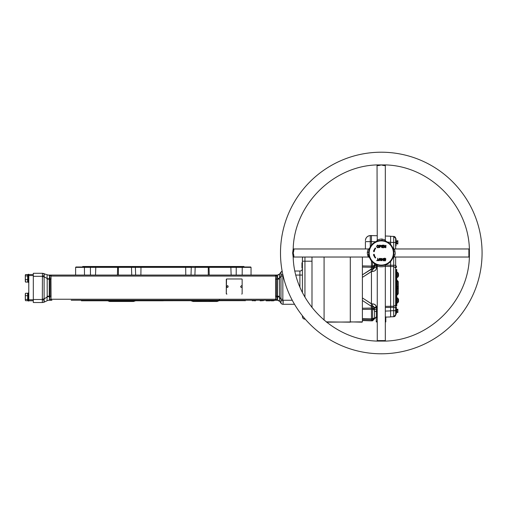 <?xml version="1.0" encoding="UTF-8"?>
<svg xmlns="http://www.w3.org/2000/svg" width="506" height="506" viewBox="0 0 506 506"><rect width="100%" height="100%" fill="white"/><g stroke="black" fill="none" stroke-linecap="round" stroke-linejoin="round"><path stroke-width="0.76" d="M395.648 238.794L395.648 248.971L395.648 242.463L390.607 242.355L393.706 242.463L393.706 250.868L393.706 236.416L390.607 236.308L393.706 236.416L390.607 236.308L393.706 236.416L393.706 242.463L393.706 236.416A2.018 2.018 0 0 1 395.648 238.434A2.018 2.018 0 0 0 395.515 237.706M396.053 245.834L395.648 245.834L396.053 245.834L396.053 238.775L395.648 238.775L396.053 238.775M397.868 242.304L397.868 240.59L397.868 241.577L396.603 241.577L396.603 243.759L397.868 244.018L397.868 242.304M397.868 243.032L396.603 243.032M397.868 240.85L396.603 240.85L396.603 241.577M395.648 314.612L396.053 314.365L396.053 306.75L396.053 307.313L395.648 307.313M396.053 314.365L395.648 314.055M395.648 313.935L395.648 310.684L390.607 310.792L393.706 310.684L393.706 316.724L390.607 316.832L393.706 316.724A2.018 2.018 0 0 0 395.515 315.44M397.868 310.842L397.868 309.128L397.868 310.115L396.603 310.115L396.603 312.297L397.868 312.556L397.868 310.842M397.868 309.387L396.603 309.387L396.603 310.115M397.868 311.57L396.603 311.57M396.78 277.377L397.665 277.377L397.665 272.336L398.538 273.689M398.538 275.435L398.538 274.271L398.538 276.017L398.538 275.435L397.665 275.435M397.665 274.271L398.538 274.271M396.78 302.98L397.665 302.98L397.665 297.945L398.538 299.299M398.538 301.045L398.538 299.881L398.538 301.627L398.538 301.045L397.665 301.045M397.665 299.881L398.538 299.881M396.28 277.326L396.28 269.515L396.78 269.515L396.78 305.801L396.28 305.801L396.28 298.04M396.28 293.701L396.28 292.493M396.28 292.107L396.28 289.135M396.28 288.749L396.28 287.161M396.28 282.784L396.28 281.722M397.387 287.149L397.387 288.939A1.512 1.398 0 0 0 398.292 287.661L398.292 293.259A1.512 1.398 180 0 1 397.387 294.536L397.387 294.536A1.512 1.398 0 0 0 398.292 293.259L398.292 287.661A1.512 1.398 180 0 1 397.387 288.939L397.387 288.565M397.387 287.661L397.387 287.345M398.178 281.532A1.512 1.398 180 0 0 397.387 280.779L397.387 286.377A1.512 1.398 180 0 1 398.292 287.661L398.292 282.063A1.512 1.398 180 0 0 398.178 281.532M397.387 294.543L397.387 288.939A1.006 0.93 180 0 0 396.78 289.793M376.249 321.5L377.255 321.778L376.249 321.5L376.249 319.495L376.249 321.93L377.255 321.93M385.819 316.889L385.819 321.93L385.319 321.93M376.249 319.324L376.249 317.313M385.819 317.313L385.319 317.161M385.319 321.652L385.819 321.5M393.794 251.488L394.218 251.488M393.813 251.691L393.858 252.159M374.579 255.03L374.383 255.353A7.293 7.293 0 0 0 375.616 257.586L375.205 257.921A7.824 7.824 0 0 1 373.877 255.517L373.985 255.46A7.704 7.704 0 0 0 375.294 257.845L375.522 257.662A7.413 7.413 0 0 1 374.263 255.372L374.06 254.252L374.472 255.321M373.801 255.543L374.086 255.429A7.596 7.596 0 0 0 375.382 257.775L375.439 257.731A7.52 7.52 0 0 1 374.162 255.41L373.883 254.398L373.668 255.347L373.662 254.354L374.06 254.252M374.472 250.679L374.06 251.748L373.662 251.646L373.877 250.483A7.824 7.824 0 0 1 375.205 248.079L375.616 248.414A7.293 7.293 0 0 0 374.383 250.647L374.263 250.628A7.413 7.413 0 0 1 375.522 248.338L375.294 248.155A7.704 7.704 0 0 0 373.985 250.54L373.548 250.666M380.537 260.641C380.183 258.332 379.829 258.332 379.475 260.641L378.943 260.641C377.957 257.592 382.081 257.662 381.069 260.641L380.955 260.641C381.866 257.75 378.172 257.687 379.057 260.641L379.361 260.641C378.608 258.281 381.397 258.256 380.651 260.641L380.86 260.641C381.726 257.864 378.267 257.965 379.152 260.641L379.266 260.641C378.475 258.028 381.543 258.054 380.746 260.641M385.376 259.059C384.143 258.73 384.25 258.958 385.692 259.749C385.528 261.083 384.914 261.254 383.858 260.255L384.37 260.135C385.332 260.381 385.136 260.065 383.776 259.18C384.301 257.933 385.003 257.858 385.888 258.958L385.774 258.977C384.984 258.016 384.351 258.079 383.89 259.154C384.307 259.344 386.299 260.982 384.256 260.166L383.965 260.229C384.902 261.083 385.445 260.944 385.597 259.812C384.459 259.945 383.795 257.769 385.483 259.034L385.661 259.021C384.421 258.155 384.003 258.345 384.433 259.559C385.673 260.381 385.585 260.596 384.168 260.192L384.06 260.21C385.445 260.818 385.724 260.603 384.883 259.559C383.946 258.572 384.18 258.389 385.578 259.009M376.603 246.732C377.09 244.822 377.919 244.632 379.102 246.169C378.621 248.079 377.792 248.263 376.603 246.732L376.717 246.713C379.392 250.35 379.247 242.494 376.717 246.226L376.717 246.713M379.557 245.125C381.714 245.53 381.821 246.087 379.873 246.783L379.854 247.542L379.329 247.542L379.329 245.353L379.443 247.542L379.873 246.669C381.72 246.068 381.619 245.587 379.557 245.239L379.538 247.542L379.873 246.574C381.537 246.036 381.429 245.625 379.557 245.334M469.404 256.89L468.885 257.029L468.885 248.971L393.927 248.971C394.585 249.186 395.022 250.748 395.243 253.658C394.781 255.808 394.345 256.934 393.927 257.029L392.991 257.668L393.314 256.751M393.478 256.175L393.883 253A12.599 12.599 0 0 1 374.984 263.911A12.599 12.599 0 0 1 374.984 242.089A12.599 12.599 0 0 1 393.883 253A12.599 12.599 0 0 1 374.984 263.911A12.599 12.599 0 0 1 374.984 242.089A12.599 12.599 0 0 1 393.883 253L393.535 250.059M393.864 252.33L393.326 249.3M393.225 248.971L393.447 249.698M293.164 249.11L293.689 248.971C294.049 249.205 293.891 250.552 293.214 253C293.891 255.448 294.049 256.789 293.689 257.029L368.646 257.029C368.121 256.89 367.672 255.549 367.299 253L367.331 252.342L368.71 252.235C369.639 258.737 369.639 259.249 368.71 253.778C369.646 247.244 369.639 246.732 368.71 252.235L368.697 253.43M368.703 253.67L368.785 254.581M383.276 265.441L380.455 265.574M380.221 265.555L379.102 265.41M378.684 265.327L377.786 265.106M378.551 265.296L377.375 264.98M378.931 265.378L379.753 265.505M379.981 265.53L381.151 265.599M381.391 265.599L383.01 265.479M383.82 265.34L385.351 264.923M385.066 265.017L385.774 264.771M384.465 265.188L383.7 265.365M384.465 240.805L380.86 240.407M380.62 240.42L377.584 240.957M377.261 241.065L377.988 240.843M378.343 240.748L380.993 240.407M381.473 240.401L382.422 240.451M384.503 240.818L385.034 240.97M368.773 254.442L368.716 253.841M379.873 246.492L379.873 245.416C381.328 245.771 381.328 246.125 379.873 246.492L379.873 246.39C381.201 246.093 381.201 245.802 379.873 245.518L379.753 246.264L380.607 246.371M377.021 246.485C378.956 249.749 378.728 243.076 377.021 246.485L376.932 246.719C378.052 242.595 379.816 249.648 376.932 246.719M376.812 246.239C378.399 250.546 379.772 242.855 376.812 246.239L376.717 246.226M385.686 341.095L385.319 340.595L385.319 265.637C385.806 267.155 376.768 267.162 377.255 265.637L377.255 340.595L385.319 340.595L385.18 341.12M377.394 341.12L377.255 340.595L376.881 341.095M367.331 252.342C367.792 250.192 368.229 249.066 368.646 248.971L293.689 248.971L293.195 248.598M393.927 257.029L468.885 257.029L469.378 257.402L469.372 248.756C468.227 204.709 429.575 166.057 385.528 164.912L377.04 164.912C332.999 166.057 294.347 204.709 293.195 248.756L292.658 253L293.195 257.402L293.689 257.029L293.164 256.89M380.613 245.53L379.873 245.416M378.096 247.396L378.52 247.092M378.608 246.922L378.684 246.378M469.378 248.598L468.885 248.971L469.404 249.11M377.04 164.912L377.255 240.363C377.394 239.831 378.741 239.382 381.284 239.015L381.948 239.041C384.098 239.502 385.218 239.945 385.319 240.363L385.319 165.405C385.079 165.766 383.731 165.607 381.284 164.931C378.836 165.607 377.495 165.766 377.255 165.405L377.394 164.88M385.18 164.88L385.319 165.405L385.686 164.905M280.495 253A100.789 100.789 0 0 1 431.681 165.715A100.789 100.789 0 0 1 431.681 340.285A100.789 100.789 0 0 1 280.495 253M469.372 257.244C468.227 301.291 429.575 339.943 385.528 341.088L377.04 341.088C332.999 339.943 294.347 301.291 293.195 257.244M373.662 251.646L373.668 250.653L374.06 251.748M374.326 250.755L373.959 251.678L374.579 250.97M374.2 307.193L374.421 307.857L372.536 305.985L372.536 318.805L374.484 317.97L374.484 310.121L372.536 309.267L374.484 310.121L374.421 307.857L376.312 306.459L376.312 307.578L376.312 306.459L375.471 305.067M373.529 306.339L371.246 305.985L371.448 303.866L372.536 303.866L372.536 305.985L374.421 307.857L376.312 306.459L376.407 316.882L374.484 318.723L374.484 317.97L374.288 318.761L372.536 319.805L371.461 319.836L371.461 318.837L371.461 319.786L371.461 318.837L374.484 317.97L374.484 318.71L374.484 309.255L376.426 309.255L376.426 311.392L374.484 311.392L374.484 309.223L372.536 308.078L374.484 309.223L374.421 307.857L376.312 307.578L376.426 309.217L374.484 309.223A2.018 1.157 0 0 0 372.536 308.078L372.536 309.267L374.484 310.121L372.536 309.267L372.536 319.805L373.548 319.52M365.414 241.621L365.414 248.971L365.414 241.621L370.278 241.621L370.278 246.877L370.278 241.621L365.414 241.621M370.278 235.575L371.461 235.537L371.461 241.577L375.661 241.723L371.461 241.577L371.461 235.537L370.278 235.575L377.255 235.739L370.278 235.575L370.278 241.621L371.461 241.577L371.461 245.119L371.461 241.577L370.278 241.621L370.278 235.575C367.324 235.973 365.705 237.656 365.414 240.616A5.041 5.041 0 0 1 370.278 235.575A5.041 5.041 0 0 0 365.749 238.794M373.725 268.806L372.536 269.331L374.484 266.896L374.484 265.017L374.484 266.896L374.484 265.017L374.484 266.896L376.426 268.06C376.262 270.021 374.965 271.153 372.536 271.45L373.314 271.38M375.37 266.074L374.484 265.017L374.484 266.896L374.484 265.201L374.484 266.086L372.536 267.244L374.484 266.086L374.484 265.017L374.655 265.536M371.448 271.412L371.246 269.337L372.536 269.331C373.807 269.047 374.453 268.237 374.484 266.896L376.426 268.06L376.426 266.289L377.255 266.301L375.262 266.023L376.426 266.289L376.426 265.017L374.484 265.017L374.484 263.601L374.484 265.201L372.536 266.048L372.536 262.064L372.536 266.048L374.484 265.201L374.484 263.601L374.484 265.017L375.262 266.023L374.484 265.017L376.426 265.017L376.426 264.625L376.426 268.06C376.217 270.065 374.921 271.191 372.536 271.45L371.448 271.45L371.448 303.872M376.306 306.921L376.312 307.578L376.312 306.459L377.255 306.446L376.312 306.459L375.933 305.643M376.312 307.465L374.421 307.857M395.648 298.458L395.648 294.783L396.053 294.815L396.053 294.018L396.053 295.245A0.43 0.43 0 0 1 396.407 295.668L396.053 295.245A0.43 0.43 0 0 1 396.407 295.668L396.407 296.061A0.43 0.43 0 0 1 396.053 296.497L396.407 297.737A0.43 0.43 0 0 1 396.053 298.154L396.407 294.005A0.43 0.43 0 0 0 396.053 293.581A0.43 0.43 0 0 1 396.407 294.005L396.053 293.581A0.43 0.43 0 0 1 396.407 294.005L395.875 293.986L395.875 294.783L396.053 293.581A0.43 0.43 0 0 1 396.407 294.005L396.407 295.675L396.407 294.815L396.407 295.668L395.648 296.092L395.648 304.542L395.901 298.186L395.901 304.542L396.28 304.163M395.901 293.556L395.901 292.955L395.901 293.556M395.901 288.287L395.901 287.307L395.901 288.287M395.901 282.639L395.901 281.867L395.901 282.639M395.901 277.18L395.901 270.78L395.901 277.18M395.648 295.643L395.648 293.284L395.648 297.756L395.875 296.092L396.407 296.073A0.43 0.43 0 0 1 396.053 296.497L396.053 295.245A0.43 0.43 0 0 1 396.407 295.668A0.43 0.43 0 0 0 396.053 295.245L395.648 293.986L395.648 295.643L395.648 290.893M395.648 277.282L395.648 304.542L395.648 285.567L395.648 286.877L396.053 286.845L395.875 286.428L396.053 287.281L395.648 287.579L395.648 286.877L395.648 290.096L395.648 270.78L396.28 271.153M366.844 300.823L371.448 303.866L372.536 303.866C374.529 304.043 375.787 304.903 376.312 306.459C375.749 304.878 374.491 304.011 372.536 303.866L372.536 308.078L371.461 308.053L371.461 309.255L372.536 309.267L362.391 309.387L371.461 309.255L371.461 314.093L371.461 308.053L372.536 308.078M372.536 271.45L372.536 269.331L372.536 271.45L371.448 271.45L371.246 269.337L372.536 269.331L372.536 266.048L371.461 266.067L371.461 260.881L371.461 266.067L362.391 265.935L371.461 266.067L371.246 269.337L362.391 274.847L371.461 268.939L362.391 274.847L371.461 268.939L371.461 267.263L362.391 267.079L371.461 267.263L371.461 266.067L372.536 266.048L372.536 267.244L371.461 267.263L372.536 267.244A2.018 1.157 180 0 0 374.484 266.086M376.135 269.318L375.338 270.375M375.591 270.122L376.091 269.401M376.173 269.236L376.35 268.699M375.427 305.023L373.852 304.074M374.06 306.94L374.408 307.774M390.607 236.201L385.319 236.017L390.607 236.201L385.319 236.017L390.607 236.201L390.607 244.524L390.607 242.247L387.678 242.146L390.607 242.247L390.607 236.201M374.295 318.698L376.407 316.882L374.484 318.723L374.484 309.255L376.426 309.255L374.484 309.223M374.484 317.97L374.288 318.761L372.536 319.754M395.648 275.036L395.648 267.838L393.706 266.554L393.706 265.27L395.648 265.27L395.648 267.838L395.648 257.029L395.648 265.27L393.706 265.27L393.706 255.132L393.706 265.27L390.607 265.233L393.706 265.27L393.706 266.554L390.607 266.517L393.706 266.554L393.706 307.357L390.607 307.395L393.706 307.357L393.706 316.724L393.706 307.357L395.648 307.357L395.648 314.428M393.706 266.554L393.706 306.231L395.648 305.099L395.648 307.357L395.648 267.838L393.706 266.554L395.648 267.838L395.648 305.099L393.706 306.231L390.607 306.263L393.706 306.231L393.706 307.357L395.648 307.357L395.648 306.446L395.648 314.713L393.706 316.724A2.018 2.018 0 0 0 395.648 314.713L395.648 314.631M385.819 317.11L390.607 316.939L390.607 310.899L385.319 311.082L390.607 310.899L390.607 266.472L385.319 266.403L390.607 266.472L390.607 261.475L390.607 265.195L385.458 265.131L390.607 265.195L390.607 306.301L385.319 306.358L390.607 306.301L390.607 307.427L385.319 307.484L390.607 307.427L390.607 316.939L385.319 317.123M376.312 307.578L377.255 307.566L376.312 307.578L376.306 306.781M375.382 304.973L375.041 304.694M376.401 314.656L376.426 311.392L376.407 316.882L376.04 317.452L376.407 316.882L376.426 311.392L377.255 311.361L374.484 311.392M374.484 318.723L376.053 317.445L376.401 316.218M372.536 320.823L371.461 320.861L371.461 319.836L362.391 319.609L371.461 319.836L371.461 314.093L371.461 318.837L372.536 318.805L372.536 320.823L374.484 318.812L372.536 320.823L371.461 320.861L371.461 319.836L372.536 319.805M372.536 305.985L371.246 305.985L371.461 308.053L371.461 306.383L362.391 300.469L371.461 306.383L371.448 303.866M372.536 269.331L372.536 267.244M368.792 254.6L368.178 254.607L368.792 254.6M371.461 318.837L362.391 318.571L371.461 318.837M368.95 255.549L368.355 255.562L368.95 255.549M369.197 256.548L368.608 256.567L369.197 256.548M371.448 271.45L362.391 277.377L371.461 271.577L371.461 303.739L362.391 297.945M371.461 271.577L362.391 277.377M362.391 308.236L371.461 308.053L362.391 308.236M362.391 312.967L362.391 313.397M367.002 274.391L371.429 271.595M374.2 250.799L374.162 250.59A7.52 7.52 0 0 1 375.439 248.269L375.382 248.225A7.596 7.596 0 0 0 374.086 250.571M374.769 249.471L375.661 248.193M376.426 265.017L377.546 265.03L376.426 265.017L376.426 266.289M376.053 317.445L377.172 317.407L376.034 317.452M390.607 316.939L385.275 317.129L390.607 316.939M395.856 266.042L395.875 267.592L396.407 266.352A0.43 0.43 0 0 0 396.053 265.928A0.43 0.43 0 0 1 396.407 266.352L396.053 266.548L396.053 265.928L396.053 266.548L396.407 266.352L396.407 267.143A0.43 0.43 0 0 1 396.053 267.566L395.875 265.897M396.407 288.736L396.407 292.506L396.407 288.736A0.43 0.43 0 0 0 396.053 288.319L395.875 292.955L396.053 288.319L395.648 288.015L395.648 289.868L395.875 289.166L396.053 289.565M395.648 288.015L395.648 289.868M395.875 292.955L395.875 288.287M395.648 283.6L395.648 286.428L395.648 285.726L395.875 286.877L396.407 286.453L396.407 286.858A0.43 0.43 0 0 1 396.053 287.281L396.053 286.029A0.43 0.43 0 0 1 396.407 286.453A0.43 0.43 0 0 0 396.053 286.029A0.43 0.43 0 0 1 396.407 286.453A0.43 0.43 0 0 0 396.053 286.029A0.43 0.43 0 0 1 396.407 286.453A0.43 0.43 0 0 0 396.053 286.029A0.43 0.43 0 0 1 396.407 286.453L396.407 286.459A0.43 0.43 0 0 0 396.053 286.029L396.407 285.593L396.407 286.459L396.053 286.459L395.648 285.567L396.407 285.593L396.407 284.353L396.053 284.353L396.053 283.486L396.407 283.486L396.407 284.353L396.053 284.353L396.053 283.486L396.407 283.486A0.43 0.43 0 0 1 396.053 283.917A0.43 0.43 0 0 0 396.407 283.499A0.43 0.43 0 0 1 396.053 283.917A0.43 0.43 0 0 0 396.407 283.499A0.43 0.43 0 0 1 396.053 283.917A0.43 0.43 0 0 0 396.407 283.499A0.43 0.43 0 0 1 396.053 283.917L396.053 283.917A0.43 0.43 0 0 0 396.407 283.499L396.407 283.088A0.43 0.43 0 0 0 396.053 282.671A0.43 0.43 0 0 1 396.407 283.088A0.43 0.43 0 0 0 396.053 282.671A0.43 0.43 0 0 1 396.407 283.088L395.875 282.639L396.407 283.088L396.407 286.453L395.648 286.428L395.875 283.069L396.072 285.991L396.053 283.917L395.648 285.726L395.648 281.292M395.648 283.069L395.648 283.518M395.648 280.798L395.648 276.915L395.875 280.558M395.648 279.786L395.648 279.299M395.648 279.584L395.648 279.129M395.648 278.983L395.648 278.167M395.648 279.767L395.648 279.148M395.648 280.084L395.648 278.907M395.648 280.229L395.648 279.628M395.648 277.459L395.648 277.067M395.648 279.287L395.648 280.046M395.648 310.684L393.706 310.684M395.648 304.302L395.648 300.956M395.648 299.824L395.648 296.32M395.648 295.093L395.648 291.671M395.648 281.684L395.648 281.051M395.648 279.812L395.648 276.181M395.648 238.434L393.706 236.416M395.648 242.463L393.706 242.463M396.053 280.368L396.053 277.218A0.43 0.424 180 0 1 396.407 277.63L396.407 280.767A0.43 0.411 180 0 0 396.053 280.368L396.053 277.218A0.43 0.424 180 0 1 396.407 277.63L396.407 280.779A0.43 0.411 180 0 0 396.053 280.368L396.053 280.811M396.053 280.982L396.053 280.59M396.407 280.476L396.407 279.223M396.407 278.483L396.407 277.977L396.407 278.483M396.407 278.389L396.407 279.198M396.407 280.318L396.407 280.716M396.407 292.107L396.407 289.729L396.407 292.107M395.648 297.756L396.053 298.154A0.43 0.43 0 0 0 396.407 297.737A0.43 0.43 0 0 1 396.053 298.154A0.43 0.43 0 0 0 396.407 297.737L396.053 297.724L396.407 297.724L396.407 296.073L396.053 296.497A0.43 0.43 0 0 0 396.407 296.073A0.43 0.43 0 0 1 396.053 296.497L395.648 296.959L395.856 296.402M396.407 307.281L396.407 310.773L396.407 309.843L396.407 310.773L396.407 309.843L396.053 309.824L396.407 309.843L396.407 310.773L396.407 310.127M396.407 312.158L396.407 313.037L396.407 312.158M395.648 306.446L395.875 307.313L395.875 306.718L396.407 307.167M396.407 309.849L396.407 309.179M396.053 295.245L396.407 294.815L396.053 295.245M395.875 292.076L395.875 291.646L395.875 292.076M396.053 288.319L396.053 292.923A0.43 0.43 0 0 0 396.407 292.506L396.053 292.923M395.875 277.554L395.648 276.915L395.875 277.554M395.648 287.579L395.648 286.877M395.648 277.977L395.648 278.736L395.648 277.977M395.648 307.357L395.648 306.446L395.648 307.357M396.407 307.294L396.407 310.773M396.407 286.845L396.053 287.281A0.43 0.43 0 0 0 396.407 286.858A0.43 0.43 0 0 1 396.053 287.281A0.43 0.43 0 0 0 396.407 286.858L396.407 286.845M395.875 266.972L395.648 267.864L395.875 266.972M396.053 267.566A0.43 0.43 0 0 0 396.407 267.143A0.43 0.43 0 0 1 396.053 267.566A0.43 0.43 0 0 0 396.407 267.143L396.053 266.94L396.053 267.566M396.053 265.928A0.43 0.43 0 0 1 396.407 266.352A0.43 0.43 0 0 0 396.053 265.928M126.842 300.792A1.271 0.329 180 0 0 127.702 300.88A1.271 0.329 180 0 0 128.562 300.792M129.77 300.792A2.271 0.588 0 0 1 127.702 301.133A2.271 0.588 0 0 1 125.633 300.792M201.027 300.792A2.271 0.588 0 0 1 199.048 301.133A2.271 0.588 0 0 1 196.973 300.83A2.271 0.588 0 0 1 196.891 300.792M198.099 300.792A1.271 0.329 180 0 0 199.819 300.792M210.192 300.792A1.271 0.329 180 0 0 211.217 300.874A1.271 0.329 180 0 0 211.913 300.792M213.121 300.792A2.271 0.588 0 0 1 211.344 301.127A2.271 0.588 0 0 1 208.991 300.792M219.389 299.83L219.13 300.703L217.08 301.475L193.102 301.475L191.078 300.792M107.531 300.703L109.581 301.475L133.559 301.475L135.576 300.792M27.969 281.956L28.222 274.303L28.222 282.367L28.779 282.367L27.969 281.956M27.969 274.556L33.314 274.556M27.969 300.76L28.222 292.949L28.222 301.013L28.779 301.013L28.779 274.556M27.666 275.947L27.666 282.07L25.591 282.07L25.3 280.874L25.3 275.27L25.591 274.6L27.666 274.6L27.666 275.947L25.591 275.947M27.666 279.679L25.591 279.679M25.3 281.399L25.591 282.07M25.3 275.062L25.591 274.6M25.3 275.27L25.433 281.842M25.591 293.259L27.666 293.259L27.666 300.703L25.591 300.703L25.3 300.064L25.3 293.897M27.666 295.706L25.591 295.706M27.666 299.432L25.591 299.432M25.414 293.505L25.3 300.064M25.483 274.752L27.666 274.6M27.666 282.07L25.528 281.981M25.3 281.608L25.591 282.114M33.314 275.561L28.779 275.561M28.779 299.754L33.314 299.754M33.314 300.76L28.779 300.76M241.571 287.433L241.001 287.345L240.641 286.535L241.571 285.643A0.955 0.955 0 0 1 241.571 287.433M227.504 287.433L226.935 287.345L226.574 286.535L227.504 285.643A0.955 0.955 0 0 1 227.504 287.433M226.517 293.594A0.506 0.392 90 0 0 226.909 294.1L226.682 294.1A0.506 0.392 90 0 1 226.296 293.594L226.296 279.483A0.506 0.392 90 0 1 226.682 278.977L226.909 278.977A0.506 0.392 90 0 0 226.517 279.483L226.296 293.594M241.754 294.1A0.506 0.392 90 0 0 242.146 293.594L242.146 286.807M242.146 286.269L242.146 279.483A0.506 0.392 90 0 0 241.754 278.977L226.909 278.977M301.968 262.848L302.417 262.393L301.968 262.848L301.968 267.927L302.417 268.376M42.283 302.525L42.751 302.525L42.371 302.525L42.333 299.501L42.441 273.297L47.526 274.84C47.058 274.777 46.944 276.01 47.191 278.553L44.104 276.738L44.104 299.008L47.203 296.851L47.191 278.553L50.075 279.091L49.474 275.062L50.075 279.091L51.074 279.091L50.935 276.067A1.006 0.999 -90 0 1 51.935 275.062L277.187 275.062L276.586 279.091L276.586 296.225L277.187 300.254L275.726 299.248L275.587 296.225L275.726 299.248A1.006 0.999 -90 0 1 274.726 300.254L71.182 300.254M163.33 300.792L81.441 300.792L245.22 300.659L163.33 300.659L163.33 300.254M302.417 292.462L302.417 258.68A2.517 2.517 0 0 1 303.037 257.029A2.517 2.517 0 0 0 302.417 258.68A2.517 2.517 0 0 1 303.037 257.029A2.517 2.517 0 0 0 302.417 258.68A2.517 2.517 0 0 1 303.037 257.029A2.517 2.517 0 0 0 302.417 258.68L302.417 259.42M305.245 319.153L304.941 319.153A2.517 2.517 0 0 1 302.417 316.636L302.417 315.896M304.941 318.799L304.941 319.153A2.517 2.517 0 0 1 302.417 316.636L302.417 315.757M302.417 268.509A2.517 2.517 0 0 1 299.9 271.026L294.954 271.026M283.044 275.062L282.841 276.093L281.001 276.093L280.988 272.076L279.546 274.05L279.495 278.148L281.001 276.093L280.893 274.429L282.936 275.03M280.988 301.785L281.001 299.223L282.841 299.223L283.145 304.289A2.568 2.524 90 0 1 280.963 303.012L280.893 300.887L283.044 300.254L292.266 300.254M282.158 271.229A2.568 2.524 90 0 0 280.963 272.304L280.988 272.411M280.988 303.239A2.568 2.568 0 0 0 283.056 304.289A2.568 2.568 0 0 1 280.988 303.239L279.552 301M282.152 271.191A2.568 2.568 0 0 0 280.988 272.076A2.568 2.568 0 0 1 282.152 271.191M283.202 302.449L283.107 300.893M281.013 302.563L280.963 303.012M277.364 275.365L277.427 277.18M277.503 277.712L277.471 275.087L279.546 274.05L277.471 275.087M279.552 275.277L279.552 274.739M277.345 299.109L277.339 299.533M277.471 300.229L277.661 278.515L279.495 278.148L279.559 301.285L277.471 300.229L279.546 301.266M277.503 275.062A2.568 2.568 0 0 0 279.578 274.012A2.568 2.568 0 0 1 277.503 275.062L275.726 276.067L275.587 279.091L275.726 276.067A1.006 0.999 -90 0 0 274.726 275.062L255.53 275.062M277.503 300.254A2.568 2.568 0 0 1 279.578 301.31A2.568 2.568 0 0 0 277.503 300.254L274.726 300.254M252.424 300.596L255.41 300.823L255.764 300.254M252.5 300.254L252.159 300.254M251.994 300.254L252.349 300.823M255.638 300.596L252.336 300.596M260.084 300.678L259.995 300.305M259.901 300.254L260.286 300.823L263.607 300.608L260.356 300.823M263.778 300.254L263.272 300.444M274.524 300.551L269.945 300.425L274.524 300.551L269.843 300.551L272.664 300.823M272.468 300.823L273.588 300.823M269.97 300.425L269.736 300.823L268.3 300.823M269.679 300.254L269.451 300.823L266.175 300.823L269.913 300.728M267.914 300.823L267.332 300.823M269.812 300.254L270.046 300.811M268.433 300.823L269.647 300.551L265.814 300.254M266.175 300.823L268.269 300.823L267.952 300.254M271.083 300.817L273.025 300.823M269.799 300.311L269.515 300.811M268.306 300.254L269.787 300.292M194.918 275.062L195.19 266.997L250.691 266.997L251.046 267.351L75.615 267.351L75.615 275.062L75.615 267.351L75.97 266.997L135.374 266.997L131.471 266.997L131.743 275.062M49.55 300.254L51.935 300.254A1.006 0.999 -90 0 1 50.935 299.248L51.074 296.225L50.935 299.248L275.726 299.248M275.726 276.067L50.935 276.067L51.074 296.225L50.075 296.225L49.474 300.254L50.935 299.248M71.131 275.062L49.474 275.062L50.935 276.067M47.343 300.621A3.681 3.681 0 0 1 48.943 300.254A3.681 3.681 0 0 0 47.343 300.621A3.681 3.681 0 0 1 48.943 300.254L49.474 300.254L50.075 296.225L50.075 279.091M276.738 276.548L276.82 276.036M276.984 299.95L276.877 299.577M276.599 297.016L276.586 296.225L275.587 296.225L275.587 279.091L279.559 279.091M243.962 266.997L243.962 266.491L82.699 266.491L82.699 266.997M135.646 275.062L135.374 266.997L191.281 266.997L191.015 275.062M236.194 275.062L236.251 266.997L242.235 266.997L242.172 275.062L243.487 275.062M180.686 275.062L145.975 275.062M207.915 266.997L208.27 267.351L208.27 275.062L209.237 275.062L209.035 266.997M260.331 300.608L263.367 300.254M294.524 304.289L283.145 304.289M311.993 257.87L311.993 307.553M277.661 296.801L279.495 297.167L281.001 299.223L281.001 276.093M47.166 279.091L49.234 279.091L49.272 296.554C49.708 298.685 49.613 299.913 48.993 300.241A3.681 3.618 -115.7 0 0 47.4 300.596C47.001 300.64 46.938 299.394 47.203 296.851L49.272 296.554M49.265 278.812C49.645 276.63 49.493 275.378 48.816 275.068L49.474 275.062M44.199 299.223L42.529 299.002L44.104 299.008L44.25 301.241A2.802 2.239 90 0 1 42.371 302.525L33.314 302.525L33.314 273.297L42.441 273.297A2.802 2.119 90 0 1 44.25 274.625L44.104 276.738L42.529 276.738M43.864 273.474L44.477 273.967L42.346 273.297M44.25 301.241L44.401 301.88L43.965 302.246L47.4 300.596M44.477 273.967L44.25 274.625M44.218 300.57L42.333 299.501L33.314 299.501M33.314 276.32L42.377 276.32L44.199 275.346M44.401 301.88L42.751 302.525M48.766 275.062A3.681 3.681 0 0 1 47.475 274.828A3.681 3.681 0 0 0 48.766 275.062A3.681 3.681 0 0 1 47.475 274.828M48.816 275.068A3.681 3.618 -69.5 0 1 47.526 274.84M362.391 257.029L362.391 321.873L326.585 322.177M311.993 261.204L311.993 257.029L311.993 261.204L304.941 261.204L304.941 297.142M396.78 279.926A1.006 0.93 180 0 0 397.387 280.779M396.78 285.523A1.006 0.93 180 0 0 397.387 286.377M396.78 295.39A1.006 0.93 180 0 1 397.387 294.536M373.548 255.334L373.662 254.354M383.282 260.875L382.966 259.869L381.954 259.869L381.929 260.641L381.397 260.641L381.397 258.465L381.929 258.465L381.954 259.376L382.966 259.376L382.985 258.465L383.516 258.465L383.282 260.875L383.403 258.465L382.966 259.489L381.954 259.489L381.511 258.465L381.511 260.641L381.954 259.755L382.966 259.755L383.282 260.761L383.282 258.44L382.966 259.584L381.954 259.584L381.606 258.465L381.606 260.641L381.954 259.66L382.966 259.66L383.516 260.641M378.798 260.641L376.666 260.641L377.47 260.35L377.704 258.231L378.001 260.35L378.798 260.641L377.887 260.35L377.767 258.345L377.584 260.35L376.78 260.641L378.684 260.641L377.792 260.35L377.767 258.44L377.678 260.35L376.875 260.641L378.589 260.641M383.403 247.769L381.6 247.542L381.6 245.353L383.346 245.125L383.346 245.625L382.131 245.644L382.15 246.156L383.478 246.384L382.15 246.656L382.131 247.257L383.63 247.542L382.017 247.257L382.15 246.542L383.371 246.428L382.15 246.27L382.017 245.644L383.346 245.239L381.714 245.353L381.714 247.542L383.403 247.655L381.922 247.257L382.15 246.447L383.27 246.428L382.15 246.371L381.922 245.644L383.346 245.334L381.809 245.353L381.809 247.542L383.403 247.56M385.427 247.668L384.396 246.118L384.383 247.535L383.858 247.535L384.092 245.125L385.452 246.776L385.471 245.359L385.989 245.359L385.755 247.769L385.427 247.668L385.876 247.535L385.876 245.359L385.357 246.839L383.972 245.359L384.092 247.655L384.49 246.055L385.781 247.535L385.781 245.359L385.68 246.77L385.281 246.89L384.073 245.359L384.073 247.535L384.168 246.125L384.566 246.005L385.597 247.554M393.383 253A12.093 12.093 0 0 0 375.237 242.526A12.093 12.093 0 0 0 375.237 263.474A12.093 12.093 0 0 0 393.383 253M381.948 239.041L382.049 240.426M375.205 248.079L375.547 248.048M375.585 248.079L375.616 248.414M375.616 257.586L375.585 257.921M375.547 257.952L375.205 257.921M396.407 283.493L396.078 283.79M396.407 296.067L396.078 296.364M304.941 319.153A2.517 2.517 0 0 1 302.417 316.636M302.417 261.204L304.941 261.204L304.941 257.029M299.9 286.959L299.9 271.026M302.417 275.062L295.896 275.062M282.841 276.093L282.841 299.223M279.559 296.225L276.586 296.225M255.638 300.387L252.127 300.387M255.391 300.254L255.391 300.823M252.367 300.254L252.304 300.596M260.059 300.577L260.451 300.577M260.318 300.254L260.318 300.823M260.451 300.444L260.059 300.444M140.984 266.997L140.889 275.062M95.805 266.997L95.514 275.062M84.426 266.997L84.489 275.062M90.466 275.062L90.403 266.997M117.424 275.062L117.626 266.997M231.147 275.062L230.85 266.997M185.772 275.062L185.677 266.997M47.166 296.225L50.075 296.225M324.087 257.029L324.087 320.127M350.291 257.029L350.291 321.873L362.087 322.177M326.206 321.873L350.291 322.177M393.794 254.512L394.218 254.512M395.458 242.304L396.647 242.304L395.458 242.304M395.458 310.842L396.647 310.842L395.458 310.842M396.78 272.336L397.665 272.336M397.665 277.377L398.538 276.017M396.78 297.945L397.665 297.945M397.665 302.98L398.538 301.627M398.292 282.063A1.512 1.512 0 0 0 397.387 280.678L396.78 279.755M396.78 295.567L397.387 294.644A1.512 1.512 0 0 0 398.292 293.259M385.319 240.363L385.952 241.299M377.255 240.363L376.622 241.299M393.927 248.971L392.991 248.338M368.646 248.971L369.582 248.332M368.646 257.029L369.582 257.662M385.319 265.637L385.939 264.708M377.255 265.637L376.622 264.701M362.391 320.545L371.461 320.861L362.391 320.545M396.407 281.418L395.648 282.139M396.407 277.63L395.648 276.902M396.053 313.929L396.407 313.505M28.222 292.949L28.779 292.949L27.969 293.202M28.222 301.013L28.779 301.013M28.222 274.303L28.779 274.303M81.441 300.792L81.036 300.254M245.22 300.792L245.625 300.254M118.746 266.997L118.391 267.351L118.391 275.062M251.046 267.351L251.046 275.062L251.046 267.351M75.97 266.997L75.615 267.351"/></g></svg>
